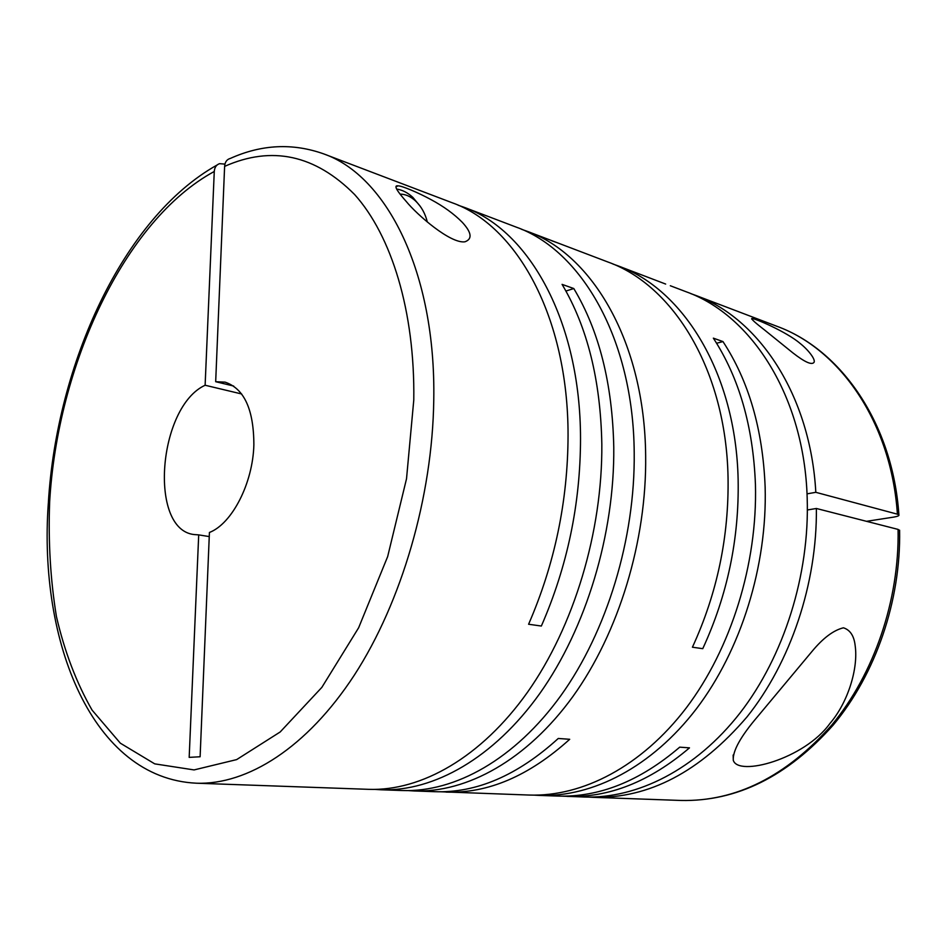 <?xml version="1.0" encoding="UTF-8"?>
<svg xmlns="http://www.w3.org/2000/svg" width="947" height="947" viewBox="0 0 947 947"><rect width="100%" height="100%" fill="white"/><g stroke="black" fill="none" stroke-linecap="round" stroke-linejoin="round"><path stroke-width="1.42" d="M799.966 343.311C786.637 331.852 753.836 317.766 751.729 318.547C751.575 319.447 755.907 323.306 764.703 330.112L792.746 352.781C804.761 362.156 811.863 365.341 814.041 362.322C815.769 359.363 807.886 349.455 799.966 343.311M408.181 790.603L414.135 790.958C466.907 792.828 526.816 760.121 572.852 696.578C618.675 632.927 646.813 541.045 645.653 455.661C644.694 342.542 592.408 254.4 527.313 231.352L607.962 262.023C673.353 285.319 726.029 370.052 728.042 477.252C729.036 536.724 717.163 593.378 692.423 647.215L702.757 648.671C727.414 595.225 739.205 538.973 738.139 479.904C736.008 373.426 683.308 289.119 617.906 265.811L665.658 284.064M617.906 265.811L612.898 264.012M440.319 791.763L529.231 795.054C582.275 796.924 641.545 766.561 686.374 707.764C730.989 648.861 757.588 563.915 755.434 484.438C753.173 426.529 739.145 377.77 713.351 338.15L722.963 341.571C748.769 380.99 762.832 429.453 765.14 486.983C767.39 565.939 740.921 650.269 696.436 708.758C651.725 767.129 592.538 797.291 539.494 795.421L534.368 795.149M562.08 796.143L584.074 797.007C637.059 798.877 695.832 769.603 739.986 713.055C783.915 656.378 809.768 574.687 807.187 498.004C804.311 396.521 751.587 315.209 686.255 291.806L670.322 285.745M695.216 295.215L776.907 326.289C839.93 349.112 891.352 422.516 897.401 514.185L815.817 492.322C810.466 394.982 758.701 318.097 695.216 295.215L690.706 293.594M816.385 508.48L898.087 529.409C899.425 600.244 874.057 674.063 831.726 725.094C786.034 776.564 735.795 801.683 681 800.464L593.662 797.35C648.896 798.593 699.999 771.793 746.982 716.938C790.532 662.509 817.131 583.731 816.385 508.48L807.377 509.971M588.868 797.102L593.662 797.35M539.494 795.421L557.12 796.048C598.954 797.552 639.817 781.251 679.709 747.159L689.487 747.858C649.678 781.713 608.862 797.895 567.04 796.403M829.868 723.555C847.778 702.792 858.515 668.57 855.141 645.452C854.028 635.816 850.122 629.933 843.434 627.802C833.502 630.229 823.026 638.1 812.005 651.429L757.659 716.536C740.767 736.304 732.635 750.876 733.274 760.263C738.175 776.931 804.37 759.009 829.868 723.555M557.167 242.704L551.758 240.775M374.823 789.407L381.002 789.774C433.596 791.656 493.6 758.263 539.92 693.334C586.039 628.299 614.603 534.392 613.774 447.292C612.46 383.843 599.143 330.929 573.799 288.539L562.08 284.372C587.365 326.987 600.611 380.256 601.83 444.167C602.529 531.906 573.811 626.571 527.597 692.115C481.171 757.564 421.143 791.207 368.632 789.336L196.455 783.205C247.262 785.039 306.935 747.834 354.379 675.045C401.623 602.174 432.471 496.773 433.762 400.096C436.058 271.896 386.447 175.68 323.732 153.899L452.121 202.741C516.612 225.433 568.188 316.653 568.058 435.312C567.857 501.152 554.705 564.14 528.592 624.251L541.353 626.038C567.371 566.413 580.428 503.934 580.523 438.579C580.464 320.808 528.757 230.074 464.16 207.322L458.076 205.191M381.002 789.774L402.215 790.532C454.927 792.414 514.872 759.458 561.015 695.406C606.944 631.27 635.236 538.654 634.206 452.654C633.389 338.718 581.186 250.115 516.174 227.102L464.16 207.322M527.313 231.352L521.69 229.352M414.135 790.958L434.566 791.68C476.282 793.219 517.524 775.486 558.268 738.471L569.703 739.287C529.018 776.031 487.8 793.633 446.049 792.094M233.684 386.056L215.679 381.7L224.617 166.376C271.801 145.424 315.138 154.811 354.616 194.526C391.49 235.602 415.035 311.161 413.78 400.025L406.523 478.756L387.666 556.564L358.641 627.754L321.838 687.392L280.17 731.984L236.655 759.601L194.076 769.923L154.728 763.862L120.34 743.182L92.084 710.12C76.458 682.87 64.585 651.69 56.441 616.592C50.451 579.99 48.19 541.791 49.646 501.993C57.447 365.483 124.306 220.225 214.271 171.478C214.602 167.335 216.378 164.731 219.597 163.665L224.948 164.103M406.346 201.593C417.047 214.744 450.393 243.817 464.882 241.816C472.541 239.07 471.701 232.583 462.337 222.367C454.063 213.975 443.61 206.375 430.968 199.592C418.16 192.608 401.848 185.754 398.107 185.861C392.508 184.925 398.746 192.951 406.346 201.593M215.679 381.7L225.078 382.138C244.184 388.601 253.784 409.483 253.867 444.806C252.92 483.301 231.979 523.833 209.417 532.474L200.113 756.76L189.175 757.375L198.704 534.877L194.242 534.57C148.277 529.799 158.078 406.808 205.12 385.24L241.651 393.976M224.617 166.376C224.96 162.008 226.866 159.356 230.346 158.421C261.609 144.382 292.741 142.879 323.732 153.899M209.251 536.582L198.704 534.877M427.322 222.036C425.286 213.572 421.356 206.541 415.544 200.953C410.56 196.396 405.399 194.123 400.048 194.123M420.302 206.387L412.892 197.426C407.755 192.691 402.345 189.897 396.675 189.069M214.271 171.478L205.12 385.24M897.401 514.185L898.904 514.967C899.378 515.665 897.709 516.375 893.885 517.074L866.541 521.323M899.614 530.509L898.087 529.409M565.915 291.049L573.799 288.539M716.595 343.252L722.963 341.571M815.817 492.322L807.022 493.849M733.144 755.043L733.274 760.263M751.717 318.547L751.74 319.139M48.321 503.283C38.294 642.184 92.439 778.41 196.455 783.205M48.368 502.597C56.642 364.204 123.134 217.632 217.017 165.05M415.544 200.953L412.892 197.426M681 800.464C736.671 801.612 787.419 776.469 833.23 725.047C875.667 674.134 900.964 600.753 899.603 530.178M776.907 326.289C841.078 349.585 892.82 423.558 898.904 514.967M398.107 185.861L396.118 186.713"/></g></svg>
